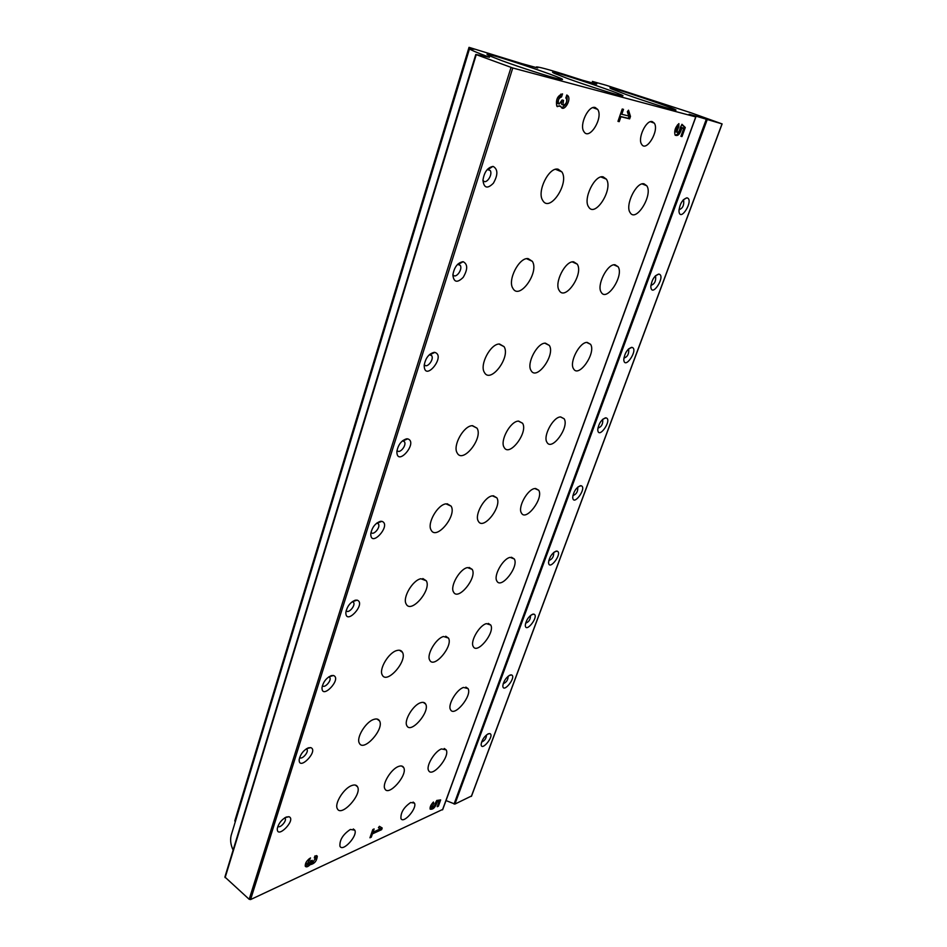<?xml version="1.0" encoding="UTF-8"?>
<svg xmlns="http://www.w3.org/2000/svg" width="947" height="947" viewBox="0 0 947 947"><rect width="100%" height="100%" fill="white"/><g stroke="black" fill="none" stroke-linecap="round" stroke-linejoin="round"><path stroke-width="1.42" d="M562.944 104.679L563.512 100.358L562.068 100.003L559.18 104.052L558.446 103.483C557.842 100.062 558.86 97.896 561.512 96.996L562.53 93.895C557.57 95.576 555.664 99.636 556.789 106.076L560.754 106.324L561.121 107.118C563.879 112.077 571.242 100.453 568.153 96.014L566.827 94.984L565.809 98.074L566.519 98.618C567.123 102.027 566.105 104.182 563.489 105.093L562.625 104.549M682.018 127.525L683.556 129.005L680.905 136.321L681.982 136.581L685.285 127.502L681.97 124.306L680.159 127.762C679.579 131.29 678.454 132.769 676.762 132.201L678.81 126.531L678.892 123.607C675.27 127.158 674.004 130.982 675.093 135.066C677.91 136.557 680.218 134.036 682.018 127.525L680.704 127.052C679.733 131.633 677.934 134.391 675.306 135.338M311.823 862.374L312.25 860.314L310.77 860.989L308.331 864.552L307.065 864.362L310.521 857.923C306.804 860.397 305.052 863.167 305.277 866.221C306.177 867.428 307.822 866.907 310.178 864.67C314.38 863.877 316.76 861.06 317.304 856.23L314.96 855.899L314.297 857.911L315.552 858.089L312.77 862.504L311.101 861.758M437.23 801.931L439.053 801.683L437.218 806.714L438.39 806.169L440.663 799.919L436.756 800.464L435.312 803.174C434.827 805.826 433.702 807.116 431.95 807.069L433.738 803.435L433.43 802.026C430.838 804.808 429.749 807.175 430.163 809.152C433.087 809.732 435.442 807.329 437.23 801.931L436.318 801.245M595.249 107.532L597.687 109.414C603.618 117.854 589.164 141.032 583.873 131.562C579.043 124.98 588.418 105.105 595.249 107.532M652.317 121.642L654.294 123.146C659.538 130.426 646.316 152.574 641.652 144.311C637.295 138.546 646.256 119.452 652.317 121.642M350.343 829.454L354.77 830.14C358.037 835.716 342.53 852.56 339.937 846.18C339.511 839.989 342.98 834.414 350.343 829.454M410.678 802.511L414.443 803.103C417.473 808.134 403.375 824.328 400.948 818.539C400.581 812.609 403.824 807.27 410.678 802.511M286.254 817.048L288.977 816.716C296.742 819.581 276.453 840.178 277.317 828.507C278.548 823.464 281.519 819.64 286.254 817.048M308.272 747.846L310.758 747.609C319.068 750.64 298.4 771.912 299.193 759.47C300.448 754.155 303.466 750.284 308.272 747.846M331.261 675.625L333.462 675.495C342.352 678.668 321.329 700.733 322.027 687.439C323.294 681.828 326.372 677.886 331.261 675.625M355.267 600.197L357.149 600.138C366.678 603.452 345.288 626.476 345.868 612.236C347.17 606.281 350.295 602.268 355.267 600.197M380.363 521.335L381.878 521.335C392.105 524.733 370.36 548.917 370.786 533.623C372.112 527.29 375.308 523.194 380.363 521.335M406.618 438.816L407.731 438.852C418.692 442.273 396.639 467.854 396.876 451.388C398.225 444.617 401.469 440.426 406.618 438.816M434.128 352.355L434.791 352.391C446.534 355.776 424.209 383.038 424.197 365.282C425.558 358.013 428.873 353.705 434.128 352.355M462.988 261.692L463.13 261.692C467.842 264.142 467.865 269.374 463.178 277.388C457.212 283.2 453.779 282.407 452.855 275.009C454.229 267.172 457.614 262.733 462.988 261.692M493.28 166.483C498.015 169.335 498.051 174.923 493.375 183.221C487.421 189.14 483.941 188.169 482.946 180.285C484.189 172.188 487.492 167.572 492.854 166.435L493.28 166.483M603.18 176.864L606.388 179.161C613.49 189.376 594.882 218.331 588.572 206.825C582.843 198.988 594.728 174.544 603.18 176.864M644.043 183.825L646.789 185.778C653.312 194.975 635.875 223.019 630.11 212.578C624.783 205.452 636.277 181.658 644.043 183.825M528.154 258.614L532.321 261.313C539.601 272.286 519.299 300.601 512.883 288.338C507.284 280.265 519.134 257.146 528.154 258.614M573.681 261.834L577.244 264.13C583.932 274.003 565.075 301.525 559.18 290.409C553.948 283.046 565.371 260.449 573.681 261.834M587.211 342.4L590.585 344.329C596.409 352.935 578.593 378.528 573.527 368.75C569.005 362.405 579.659 341.843 587.211 342.4M545.425 343.169L549.331 345.418C555.629 354.912 536.547 381.215 531.054 370.514C526.26 363.601 537.269 342.601 545.425 343.169M499.531 344.021L504.076 346.649C510.895 357.161 490.333 384.174 484.391 372.42C479.289 364.879 490.7 343.441 499.531 344.021M615.029 264.769L618.107 266.734C624.274 275.648 606.636 302.365 601.227 292.256C596.314 285.521 607.37 263.455 615.029 264.769M558.114 169.193L561.879 171.904C569.644 183.304 549.651 213.17 542.738 200.433C536.582 191.803 548.893 166.696 558.114 169.193M373.745 719.436C376.575 718.489 378.516 718.998 379.569 720.939C384.506 729.249 363.364 752.534 359.315 743.111C356.048 737.76 365.743 721.851 373.745 719.436M420.539 702.757C423.013 701.928 424.718 702.378 425.665 704.083C430.305 711.73 410.667 734.387 406.843 725.674C403.706 720.667 413.07 704.994 420.539 702.757M463.521 687.439L468.055 688.611C472.435 695.666 454.098 717.708 450.5 709.623C447.469 704.947 456.537 689.511 463.521 687.439M351.562 785.619C354.521 784.483 356.522 784.885 357.564 786.815C362.204 794.722 341.05 817.64 337.298 808.631C334.279 803.624 343.714 788.437 351.562 785.619M510.137 557.381L514.28 558.943C519.181 566.614 500.987 589.721 496.844 580.985C493.316 575.693 502.94 558.588 510.137 557.381M396.829 650.53C399.516 649.784 401.398 650.376 402.463 652.317C407.719 661.042 386.625 684.799 382.245 674.951C378.693 669.221 388.684 652.495 396.829 650.53M443.551 636.502L448.476 638.077C453.412 646.079 433.821 669.209 429.713 660.118C426.304 654.779 435.951 638.314 443.551 636.502M486.391 623.635L490.735 625.02C495.364 632.371 477.099 654.898 473.228 646.493C469.961 641.521 479.3 625.304 486.391 623.635M445.978 503.851L451.127 506.136C457.117 515.748 436.2 540.808 431.098 530.024C426.86 523.454 437.502 504.715 445.978 503.851M560.494 416.929L564.14 418.763C569.644 427.073 551.675 451.683 546.94 442.261C542.773 436.283 553.06 417.035 560.494 416.929M518.364 421.107L522.566 423.238C528.485 432.365 509.226 457.65 504.112 447.351C499.72 440.876 510.35 421.249 518.364 421.107M472.174 425.688L477.039 428.174C483.42 438.236 462.669 464.172 457.152 452.903C452.5 445.859 463.521 425.878 472.174 425.688M492.404 495.849L496.867 497.826C502.443 506.574 483.041 530.995 478.294 521.122C474.258 515.05 484.533 496.619 492.404 495.849M534.818 488.534L538.725 490.25C543.921 498.24 525.822 522.034 521.395 512.954C517.559 507.332 527.515 489.22 534.818 488.534M420.894 578.735L426.292 580.783C431.903 589.945 410.88 614.283 406.156 603.973C402.274 597.841 412.584 580.18 420.894 578.735M467.487 567.584L472.198 569.372C477.442 577.741 457.934 601.463 453.506 591.982C449.801 586.3 459.757 568.91 467.487 567.584M398.391 766.514C400.995 765.507 402.759 765.863 403.694 767.579C408.074 774.883 388.412 797.137 384.849 788.78C381.949 784.08 391.052 769.118 398.391 766.514M441.48 748.923L446.179 749.882C450.322 756.629 431.962 778.268 428.589 770.503C425.783 766.099 434.602 751.35 441.48 748.923M442.64 809.448L250.6 899.555L249.179 899.295L224.901 877.017L475.832 54.5M695.548 116.019L689.085 114.244L695.749 116.895L512.765 67.995L475.785 54.464L489.445 57.27C475.654 52.144 469.025 49.256 469.546 48.628L474.104 49.268L469.25 47.409L522.199 63.709L537.73 67.959L536.416 66.917C540.015 66.953 555.309 71.38 582.31 80.175L596.634 84.117L594.858 82.91L597.226 83.194L592.372 81.406L606.092 85.242L691.417 112.93L722.123 123.927L695.548 116.019L695.299 116.682M371.283 837.172L369.957 837.787L372.81 829.536L374.136 828.933L373 832.235L380.351 828.862L378.409 827.702L379.416 826.305L382.209 828.009L381.641 829.643L372.42 833.881L371.283 837.172L370.407 836.473M619.22 121.654L617.965 121.358L622.226 109.023L623.493 109.343L621.777 114.279L628.725 115.996L627.364 111.699L628.524 110.207L630.489 116.434L629.637 118.872L620.924 116.741L619.22 121.654L618.012 121.204M233.116 850.075C230.346 844.168 229.884 838.64 231.731 833.502L469.499 48.794M235.318 821.665L234.809 820.86L469.014 47.35M471.476 796.013L454.915 804.074L446.001 800.57M510.102 675.045L511.451 674.903C517.003 676.643 502.869 694.411 502.833 685.711C503.721 680.905 506.148 677.354 510.102 675.045M532.664 614.201L533.836 614.118C539.683 615.881 525.419 634.265 525.289 625.115C526.189 620.036 528.651 616.402 532.664 614.201M556.043 551.142L557.037 551.107C563.181 552.882 548.798 571.964 548.562 562.329C549.473 556.954 551.971 553.226 556.043 551.142M580.298 485.74L581.079 485.728C587.542 487.492 573.065 507.391 572.71 497.222C573.622 491.517 576.155 487.693 580.298 485.74M605.476 417.852L606.033 417.864C612.816 419.58 598.255 440.402 597.758 429.689C598.682 423.617 601.262 419.675 605.476 417.852M631.625 347.348L631.945 347.371C639.059 349.005 624.44 370.869 623.777 359.564C624.712 353.089 627.328 349.017 631.625 347.348M658.804 274.074L658.863 274.074C666.321 275.589 651.654 298.636 650.826 286.716C651.761 279.779 654.413 275.565 658.804 274.074M687.072 197.852C694.435 199.817 679.887 223.374 678.952 210.992C679.804 203.783 682.444 199.403 686.871 197.828L687.072 197.852M488.321 733.783L489.824 733.582C495.115 735.274 481.1 752.498 481.147 744.224C482.035 739.666 484.426 736.186 488.321 733.783M625.588 94.309C641.853 100.193 666.203 108.065 673.092 109.674C693.938 114.551 595.722 81.406 611.679 88.947L625.588 94.309M502.147 60.774C519.891 67.296 549.059 76.671 558.268 78.826C586.252 85.266 468.031 45.752 489.658 55.897L502.147 60.774M568.034 78.672C585.021 84.863 611.561 93.422 619.48 95.268C643.498 100.844 536.251 64.798 554.705 73.499L568.034 78.672M486.474 734.967L486.474 734.967C486.344 738.411 484.71 740.779 481.597 742.057M487.267 169.513L490.215 170.496C493.15 174.887 485.74 185.269 483.136 180.392L482.958 180.048M457.626 264.331L460.266 265.361C463 269.575 455.46 279.365 453.068 274.701M429.429 354.652L431.737 355.693C434.271 359.718 426.623 369.034 424.434 364.583M402.546 440.781L404.511 441.799C406.867 445.635 399.149 454.572 397.124 450.322M376.894 523.016L378.504 523.987C380.706 527.633 372.929 536.262 371.07 532.214L371.035 532.131M353.645 602.505L352.355 601.617L353.645 602.505C355.693 605.962 347.892 614.354 346.188 610.519M328.869 676.809L329.864 677.614C331.746 680.822 324.134 688.954 322.43 685.533M306.343 748.828L307.077 749.515C308.817 752.486 301.418 760.382 299.69 757.375M284.727 817.853L285.236 818.409C286.834 821.179 279.661 828.85 277.909 826.246M683.059 200.125L683.687 200.634C684.113 205.511 682.55 208.541 678.987 209.725M655.111 276.181L655.655 276.654C655.987 281.354 654.401 284.254 650.885 285.343M628.24 349.289L628.701 349.727C628.938 354.249 627.328 357.031 623.884 358.084M602.387 419.639L602.765 420.03C602.919 424.374 601.298 427.05 597.9 428.08M577.504 487.374L577.788 487.705C577.859 491.872 576.238 494.464 572.899 495.506M553.51 552.646L553.723 552.918C553.723 556.895 552.089 559.417 548.81 560.494M530.379 615.586L530.509 615.775C530.462 619.575 528.817 622.037 525.597 623.173M508.042 676.312L508.113 676.418C508.006 680.041 506.373 682.456 503.2 683.651M433.738 803.435L432.779 802.701M430.08 808.939L433.442 806.844M435.194 804.429L436.259 801.34M439.053 801.683L436.342 801.186M438.39 806.169L437.632 805.589M438.852 801.529L439.372 800.097M431.11 804.997L431.311 806.572M372.42 833.881L371.555 833.171M381.641 829.643L380.658 828.862L381.168 827.37M371.615 833.005L380.658 828.862M380.351 828.862L378.504 827.56M373 832.235L372.124 831.525M309.858 859.935L308.864 859M305.194 866.02L308.462 864.481M310.178 864.67L309.255 863.877M309.267 863.865L312.889 862.445M315.552 859.13L316.381 855.591M314.534 857.236L315.173 857.769M306.059 862.409L306.426 863.83M678.81 126.531L677.496 126.058L677.531 124.838M681.982 136.581L680.94 136.19M685.285 127.502L681.686 124.815M683.332 128.792L683.971 127.016M677.496 126.058L675.448 131.716L676.359 132.047M620.924 116.741L619.717 116.292M629.637 118.872L628.275 118.363L629.128 115.925L627.66 111.32M619.729 116.268L628.275 118.363M630.489 116.434L629.128 115.925M621.777 114.279L620.569 113.829M561.512 96.996L560.079 96.464L560.849 94.108M557.262 106.644L559.334 105.792L560.754 106.324M561.583 107.674C566.247 105.33 567.951 101.27 566.72 95.493L566.685 95.434M561.346 102.134L561.524 104.146M560.079 96.464C557.428 97.363 556.41 99.53 557.025 102.951L558.351 103.448M695.749 116.895L442.486 809.874M512.765 67.995L250.6 899.555M511.037 67.438L249.179 899.295M476.246 54.666L225.126 877.644M469.428 47.528L235.022 821.416M592.822 81.584L592.36 82.957M722.016 123.903L471.334 796.391M707.101 119.926L454.915 804.074M706.154 119.63L454.063 804.015M694.601 115.712L694.388 116.315M311.871 861.462L311.125 860.823M563.311 105.022L562.068 104.561M562.932 102.11L561.547 101.589M558.931 103.957L557.747 103.519M475.785 54.464L224.901 877.017M722.123 123.927L471.488 796.249M695.867 116.919L442.663 809.721M446.179 749.882L444.261 748.473M403.694 767.579L401.623 766.016M472.198 569.372L469.096 567.419M426.292 580.783L422.847 578.546M538.725 490.25L535.588 488.463M496.867 497.826L493.351 495.755M477.039 428.174L472.517 425.665M522.566 423.238L518.589 421.084M564.14 418.763L560.636 416.917M451.127 506.136L447.173 503.757M490.735 625.02L488.261 623.398M448.476 638.077L445.753 636.242M402.463 652.317L399.48 650.246M514.28 558.943L511.475 557.238M357.564 786.815L355.35 785.075M468.055 688.611L465.865 687.108M425.665 704.083L423.285 702.39M379.569 720.939L377.001 719.022M561.879 171.904L555.569 169.324M618.107 266.734L613.834 264.84M504.076 346.649L498.974 344.057M549.331 345.418L544.88 343.205M590.585 344.329L586.69 342.435M577.244 264.13L572.319 261.917M532.321 261.313L526.615 258.697M646.789 185.778L642.149 183.919M606.388 179.161L600.99 176.982M487.563 734.162L489.824 733.582M488.38 169.324L492.854 166.435M490.215 170.496L487.445 169.324M458.608 264.237L463.13 261.692M460.266 265.361L457.792 264.177M430.234 354.628L434.791 352.391M431.737 355.693L429.559 354.533M403.173 440.805L407.731 438.852M404.511 441.799L402.641 440.71M377.308 523.064L381.878 521.335M378.504 523.987L376.93 522.981M352.58 601.653L357.149 600.138M328.905 676.821L333.462 675.495M329.864 677.614L328.822 676.845M306.544 748.698L310.758 747.609M307.077 749.515L306.272 748.876M285.177 817.581L288.977 816.716M285.236 818.409L284.633 817.912M683.45 199.71L686.871 197.828M683.687 200.634L682.905 200.326M655.525 275.755L658.863 274.074M655.655 276.654L654.957 276.346M628.713 348.839L631.945 347.371M628.701 349.727L628.098 349.443M602.931 419.142L606.033 417.864M578.132 486.841L581.079 485.728M554.244 552.054L557.037 551.107M531.22 614.934L533.836 614.118M509.013 675.602L511.451 674.903M414.443 803.103L413.105 802.073M354.77 830.14L353.314 828.956M654.294 123.146L650.423 121.725M597.687 109.414L592.917 107.638M431.95 807.069L430.98 806.323M317.304 856.23L316.594 855.626M307.065 864.362L306.047 863.51M676.762 132.201L675.448 131.716M568.153 96.014L566.72 95.493M558.446 103.483L557.025 102.951"/></g></svg>
